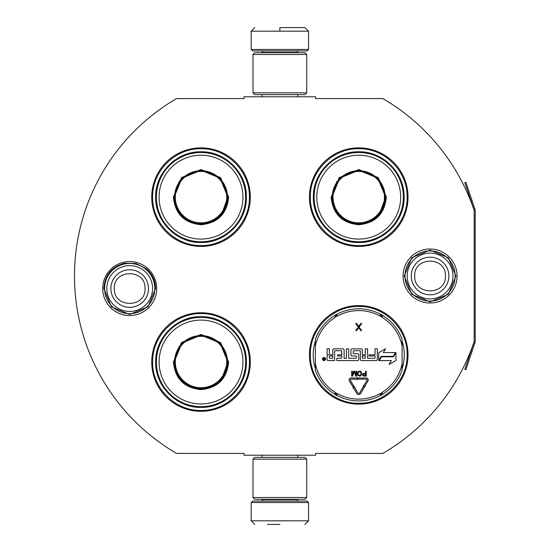 <?xml version="1.0" encoding="UTF-8"?>
<svg xmlns="http://www.w3.org/2000/svg" width="552" height="552" viewBox="0 0 552 552"><rect width="100%" height="100%" fill="white"/><g stroke="black" fill="none" stroke-linecap="round" stroke-linejoin="round"><path stroke-width="0.83" d="M475.113 342.247A2.153 2.153 0 0 0 475.231 341.557L475.231 210.443A2.153 2.153 0 0 0 475.113 209.753L465.86 182.305L464.846 182.65L474.099 210.098A1.076 1.076 0 0 1 474.154 210.443L474.154 210.443A205.206 205.206 0 0 0 382.798 98.573L315.723 98.573L315.723 96.779L244.032 96.779L244.032 98.573L176.599 98.573A205.206 205.206 0 0 0 176.599 453.427L244.032 453.427L244.032 455.221L315.723 455.221L315.723 453.427L382.798 453.427A205.206 205.206 0 0 0 474.154 341.557L474.154 341.557A1.076 1.076 0 0 1 474.099 341.902L464.846 369.35L465.86 369.695L475.113 342.247L474.099 341.902M474.154 210.443L474.154 341.557M430.063 302.993A26.993 26.993 0 0 1 403.077 276A26.993 26.993 0 0 1 430.063 249.007A26.993 26.993 0 0 1 457.056 276A26.993 26.993 0 0 1 430.063 302.993M129.692 315.537A26.993 26.993 0 0 1 102.7 288.544A26.993 26.993 0 0 1 129.692 261.551A26.993 26.993 0 0 1 156.685 288.544A26.993 26.993 0 0 1 129.692 315.537M250.304 197.14A49.287 49.287 0 0 0 201.018 147.86A49.287 49.287 0 0 0 151.738 197.14A49.287 49.287 0 0 0 201.018 246.427A49.287 49.287 0 0 0 250.304 197.14M250.304 362.029A49.287 49.287 0 0 0 201.018 312.742A49.287 49.287 0 0 0 151.738 362.029A49.287 49.287 0 0 0 201.018 411.309A49.287 49.287 0 0 0 250.304 362.029M408.018 354.86A49.287 49.287 0 0 0 358.738 305.573A49.287 49.287 0 0 0 309.451 354.86A49.287 49.287 0 0 0 358.738 404.14A49.287 49.287 0 0 0 408.018 354.86M408.018 197.14A49.287 49.287 0 0 0 358.738 147.86A49.287 49.287 0 0 0 309.451 197.14A49.287 49.287 0 0 0 358.738 246.427A49.287 49.287 0 0 0 408.018 197.14M315.364 368.681A45.519 45.519 0 0 1 315.364 341.032M402.104 341.032A45.519 45.519 0 0 1 402.104 368.681M201.018 313.639C226.879 312.97 250.077 336.168 249.407 362.029C250.077 387.883 226.879 411.081 201.018 410.419C175.163 411.081 151.966 387.883 152.635 362.029C151.966 336.168 175.163 312.97 201.018 313.639M201.018 148.75C226.879 148.088 250.077 171.286 249.407 197.14C250.077 223.001 226.879 246.192 201.018 245.53C175.163 246.192 151.966 223.001 152.635 197.14C151.966 171.286 175.163 148.088 201.018 148.75M358.738 245.53C332.877 246.192 309.686 223.001 310.348 197.14C309.686 171.286 332.877 148.088 358.738 148.75C384.592 148.088 407.79 171.286 407.128 197.14C407.79 223.001 384.592 246.192 358.738 245.53M358.738 403.25C332.877 403.912 309.686 380.714 310.348 354.86C309.686 328.999 332.877 305.808 358.738 306.47C384.592 305.808 407.79 328.999 407.128 354.86C407.79 380.714 384.592 403.912 358.738 403.25M251.201 502.534L308.554 502.534L307.119 501.099L252.637 501.099L251.201 502.534L251.201 520.819L254.789 524.4M279.878 524.4L267.334 524.4M308.554 49.466L307.119 50.901L252.637 50.901L251.201 49.466L308.554 49.466L308.554 31.181L304.966 27.6M279.878 27.6L304.966 27.6L279.878 27.6M279.878 27.731L279.878 30.912M306.76 459.161L252.995 459.161L254.789 457.373L304.966 457.373L306.76 459.161L306.76 497.518L252.995 497.518L254.789 499.312L304.966 499.312L306.76 497.518M306.76 54.482L252.995 54.482L254.789 52.688L304.966 52.688L306.76 54.482L306.76 92.84L252.995 92.84L254.789 94.627L304.966 94.627L306.76 92.84M154.781 288.544A25.088 25.088 0 0 1 129.692 313.639A25.088 25.088 0 0 1 104.597 288.544A25.088 25.088 0 0 1 129.692 263.456A25.088 25.088 0 0 1 154.781 288.544M152.58 288.544A22.887 22.887 0 0 1 129.692 311.438A22.887 22.887 0 0 1 106.798 288.544A22.887 22.887 0 0 1 129.692 265.657A22.887 22.887 0 0 1 152.58 288.544M455.158 276A25.088 25.088 0 0 1 430.063 301.088A25.088 25.088 0 0 1 404.975 276A25.088 25.088 0 0 1 430.063 250.912A25.088 25.088 0 0 1 455.158 276M452.957 276A22.887 22.887 0 0 1 430.063 298.887A22.887 22.887 0 0 1 407.176 276A22.887 22.887 0 0 1 430.063 253.113A22.887 22.887 0 0 1 452.957 276M228.618 197.14C226.982 213.907 217.785 223.105 201.018 224.74C184.258 223.105 175.06 213.907 173.425 197.14L181.505 177.627L201.018 169.54L220.538 177.627L228.618 197.14M221.6 214.438L227.907 197.14C226.306 213.472 217.35 222.428 201.018 224.029C184.692 222.428 175.729 213.472 174.135 197.14L182.015 178.13L201.018 170.257L220.027 178.13L227.907 197.14L221.6 179.842M245.647 197.14A44.629 44.629 0 0 0 201.018 152.518A44.629 44.629 0 0 0 156.395 197.14A44.629 44.629 0 0 0 201.018 241.769A44.629 44.629 0 0 0 245.647 197.14M242.956 197.14A41.938 41.938 0 0 0 201.018 155.209A41.938 41.938 0 0 0 159.086 197.14A41.938 41.938 0 0 0 201.018 239.078A41.938 41.938 0 0 0 242.956 197.14M179.276 181.339L174.135 197.14M155.664 197.14C155.043 172.907 176.785 151.165 201.018 151.786C225.257 151.165 246.999 172.907 246.378 197.14C246.999 221.38 225.257 243.121 201.018 242.5C176.785 243.121 155.043 221.38 155.664 197.14M226.734 197.14A25.716 25.716 0 0 1 201.018 222.856A25.716 25.716 0 0 1 175.308 197.14A25.716 25.716 0 0 1 201.018 171.43A25.716 25.716 0 0 1 226.734 197.14M227.458 197.14A26.434 26.434 0 0 1 201.018 223.581A26.434 26.434 0 0 1 174.584 197.14A26.434 26.434 0 0 1 201.018 170.706A26.434 26.434 0 0 1 227.458 197.14A26.434 26.434 0 0 0 201.018 170.706A26.434 26.434 0 0 0 174.584 197.14M197.795 223.829L197.623 223.36M228.618 362.029C226.982 378.789 217.785 387.994 201.018 389.622C184.258 387.994 175.06 378.789 173.425 362.029L181.505 342.509L201.018 334.429L220.538 342.509L228.618 362.029M221.6 379.327L227.907 362.029C226.306 378.355 217.35 387.318 201.018 388.912C184.692 387.318 175.729 378.355 174.135 362.029L182.015 343.02L201.018 335.14L220.027 343.02L227.907 362.029L221.6 344.724M245.647 362.029A44.629 44.629 0 0 0 201.018 317.4A44.629 44.629 0 0 0 156.395 362.029A44.629 44.629 0 0 0 201.018 406.651A44.629 44.629 0 0 0 245.647 362.029M242.956 362.029A41.938 41.938 0 0 0 201.018 320.091A41.938 41.938 0 0 0 159.086 362.029A41.938 41.938 0 0 0 201.018 403.961A41.938 41.938 0 0 0 242.956 362.029M179.276 346.228L174.135 362.029M155.664 362.029C155.043 337.789 176.785 316.048 201.018 316.669C225.257 316.048 246.999 337.789 246.378 362.029C246.999 386.262 225.257 408.004 201.018 407.383C176.785 408.004 155.043 386.262 155.664 362.029M226.734 362.029A25.716 25.716 0 0 1 201.018 387.739A25.716 25.716 0 0 1 175.308 362.029A25.716 25.716 0 0 1 201.018 336.313A25.716 25.716 0 0 1 226.734 362.029M227.458 362.029A26.434 26.434 0 0 1 201.018 388.463A26.434 26.434 0 0 1 174.584 362.029A26.434 26.434 0 0 1 201.018 335.588A26.434 26.434 0 0 1 227.458 362.029A26.434 26.434 0 0 0 201.018 335.588A26.434 26.434 0 0 0 174.584 362.029M197.795 388.712L197.623 388.242M386.338 197.14C384.703 213.907 375.498 223.105 358.738 224.74C341.971 223.105 332.773 213.907 331.138 197.14L339.218 177.627L358.738 169.54L378.251 177.627L386.338 197.14M379.314 214.438L385.62 197.14C384.026 213.472 375.063 222.428 358.738 224.029C342.406 222.428 333.449 213.472 331.855 197.14L339.728 178.13L358.738 170.257L377.747 178.13L385.62 197.14L379.314 179.842M403.36 197.14A44.629 44.629 0 0 0 358.738 152.518A44.629 44.629 0 0 0 314.109 197.14A44.629 44.629 0 0 0 358.738 241.769A44.629 44.629 0 0 0 403.36 197.14M400.669 197.14A41.938 41.938 0 0 0 358.738 155.209A41.938 41.938 0 0 0 316.8 197.14A41.938 41.938 0 0 0 358.738 239.078A41.938 41.938 0 0 0 400.669 197.14M336.989 181.339L331.855 197.14M313.377 197.14C312.756 172.907 334.498 151.165 358.738 151.786C382.971 151.165 404.713 172.907 404.092 197.14C404.713 221.38 382.971 243.121 358.738 242.5C334.498 243.121 312.756 221.38 313.377 197.14M384.447 197.14A25.716 25.716 0 0 1 358.738 222.856A25.716 25.716 0 0 1 333.022 197.14A25.716 25.716 0 0 1 358.738 171.43A25.716 25.716 0 0 1 384.447 197.14M385.172 197.14A26.434 26.434 0 0 1 358.738 223.581A26.434 26.434 0 0 1 332.297 197.14A26.434 26.434 0 0 1 358.738 170.706A26.434 26.434 0 0 1 385.172 197.14A26.434 26.434 0 0 0 358.738 170.706A26.434 26.434 0 0 0 332.297 197.14M355.509 223.829L355.336 223.36M315.364 370.364A46.057 46.057 0 0 0 334.65 394.114A46.057 46.057 0 0 1 315.364 370.364L315.364 339.349A46.057 46.057 0 0 1 334.65 315.599L335.582 317.124A2.505 2.505 0 0 0 336.444 316.248L336.071 314.35M402.104 339.349A46.057 46.057 0 0 0 382.826 315.599A46.057 46.057 0 0 1 402.104 339.349L402.104 370.364A46.057 46.057 0 0 1 382.826 394.114L381.887 392.589A2.505 2.505 0 0 0 381.025 393.466L381.397 395.363M336.782 395.349A46.057 46.057 0 0 0 380.687 395.349A46.057 46.057 0 0 1 336.782 395.349L337.638 393.769A2.505 2.505 0 0 0 336.444 393.466L334.988 394.735M382.481 394.735L381.025 393.466A2.512 2.512 0 0 0 379.838 393.769A44.27 44.27 0 0 1 337.638 393.769M380.687 314.364A46.057 46.057 0 0 0 336.782 314.364A46.057 46.057 0 0 1 380.687 314.364L379.838 315.944A2.505 2.505 0 0 0 381.025 316.248L382.481 314.978M334.988 314.978L336.444 316.248A2.512 2.512 0 0 0 337.638 315.944A44.27 44.27 0 0 1 379.838 315.944M336.071 395.363L336.444 393.466A2.512 2.512 0 0 0 335.582 392.589A44.27 44.27 0 0 1 315.364 363.72M325.528 359.035A1.539 1.539 0 0 0 323.983 357.489A1.539 1.539 0 0 0 322.444 359.035A1.539 1.539 0 0 0 323.983 360.573A1.539 1.539 0 0 0 325.528 359.035M328.198 360.573L334.615 360.573L334.615 351.079A0.359 0.359 0 0 1 334.967 350.72L341.384 350.72A0.359 0.359 0 0 1 341.743 351.079L341.743 354.86L337.513 354.86L337.513 355.985L341.743 355.985L341.743 357.924A0.359 0.359 0 0 1 341.384 358.282L336.796 358.282L336.796 360.573L357.606 360.573A1.132 1.132 0 0 0 358.738 359.449L358.738 354.86A1.132 1.132 0 0 0 357.606 353.728L353.577 353.728A0.359 0.359 0 0 1 353.218 353.37L353.218 351.079A0.359 0.359 0 0 1 353.577 350.72L359.987 350.72A0.359 0.359 0 0 1 360.346 351.079L360.346 359.449A1.132 1.132 0 0 0 361.477 360.573L376.174 360.573A1.132 1.132 0 0 0 377.306 359.449L377.306 348.836L375.008 348.836L375.008 354.86L368.991 354.86L368.991 355.985L375.008 355.985L375.008 357.924A0.359 0.359 0 0 1 374.649 358.282L367.591 358.282L367.591 348.836L365.293 348.836L365.293 354.86L362.284 354.86L362.284 349.961A1.132 1.132 0 0 0 361.153 348.836L352.086 348.836A1.132 1.132 0 0 0 350.955 349.961L350.955 354.86A1.132 1.132 0 0 0 352.086 355.985L356.047 355.985A0.359 0.359 0 0 1 356.406 356.344L356.406 357.924A0.359 0.359 0 0 1 356.047 358.282L348.698 358.282L348.698 348.836L346.408 348.836L346.408 358.282L344.11 358.282L344.11 349.961A1.132 1.132 0 0 0 342.985 348.836L333.912 348.836A1.132 1.132 0 0 0 332.787 349.961L332.787 354.86L330.489 354.86A1.132 1.132 0 0 1 329.358 353.728L329.358 348.836L327.067 348.836L327.067 353.425A1.435 1.435 0 0 0 328.502 354.86A1.435 1.435 0 0 0 327.067 356.288L327.067 359.449A1.132 1.132 0 0 0 328.198 360.573M379.279 360.573L391.327 360.573L389.084 364.465L395.943 360.504L395.943 352.583L393.5 356.813L381.453 356.813L379.279 360.573M383.329 352.583L385.496 348.823L378.741 352.721L378.741 360.573L381.184 356.344L393.231 356.344L395.404 352.583L383.329 352.583M353.08 388.291L353.57 388.001L356.758 393.39A2.291 2.291 0 0 0 360.718 393.376L364.127 387.511L363.14 386.931L359.725 392.796A1.145 1.145 0 0 1 357.751 392.803L354.563 387.414L355.053 387.124L353.48 386.717L353.08 388.291M366.976 380.335L363.892 385.634L363.402 385.344L363.816 386.911L365.383 386.497L364.886 386.207L367.963 380.914A1.939 1.939 0 0 0 366.293 378.003L358.738 378.003L358.738 379.148L366.293 379.148A0.787 0.787 0 0 1 366.976 380.335M352.804 386.704L353.791 386.117L350.375 380.342A0.787 0.787 0 0 1 351.051 379.148L357.151 379.148L357.151 379.762L358.296 378.582L357.151 377.396L357.151 378.003L351.051 378.003A1.939 1.939 0 0 0 349.388 380.921L352.804 386.704M362.409 374.532L363.23 376.009L366.217 376.112L366.217 371.165L365.603 371.165L365.603 373.38L363.23 373.483L362.409 374.532M359.111 376.112L360.449 376.009L361.477 374.953L361.477 372.324L360.449 371.275L358.593 371.275L357.565 372.324L357.565 374.953L359.111 376.112M353.749 371.165L352.307 375.063L352.307 371.165L351.693 371.165L351.693 376.112L352.618 376.112L354.163 371.696L355.709 376.112L356.633 376.112L356.633 371.165L356.019 371.165L356.019 375.063L354.577 371.165L353.749 371.165M358.703 326.322L356.613 323.424L355.716 323.424L358.255 327.081L355.716 330.593L356.613 330.593L358.703 327.695L360.794 330.593L361.691 330.593L359.152 327.081L361.691 323.424L360.794 323.424L358.703 326.322M381.397 314.35L381.025 316.248A2.512 2.512 0 0 0 381.887 317.124A44.27 44.27 0 0 1 402.104 345.994M323.465 360.104L323.293 357.931L323.762 357.931L323.927 358.883L324.397 358.883L324.645 357.931L324.645 360.104L323.465 360.104M329.358 355.985L332.787 355.985L332.787 358.282L329.716 358.282A0.359 0.359 0 0 1 329.358 357.924L329.358 355.985M362.284 355.985L365.293 355.985L365.293 357.924A0.359 0.359 0 0 1 364.934 358.282L362.643 358.282A0.359 0.359 0 0 1 362.284 357.924L362.284 355.985M365.603 374.008L365.603 375.588L363.126 375.27L363.333 374.111L365.603 374.008M359.111 375.484L358.186 374.849L358.186 372.427L359.111 371.8L360.346 371.903L360.967 372.848L360.863 374.849L359.111 375.484M323.762 359.269L324.397 359.738L324.397 359.269L323.762 359.269M262.855 499.312L262.855 499.67L296.907 499.67L298.335 501.099M308.554 502.534L308.554 520.819L251.201 520.819M296.907 52.688L296.907 52.33L262.855 52.33L261.42 50.901M251.201 49.466L251.201 31.181L308.554 31.181M110.89 288.544A18.802 18.802 0 0 0 129.692 307.347A18.802 18.802 0 0 0 148.488 288.544A18.802 18.802 180 0 0 129.692 269.749A18.802 18.802 180 0 0 110.89 288.544M114.354 288.544C113.395 308.327 145.99 308.327 145.031 288.544C145.99 268.762 113.395 268.762 114.354 288.544M411.268 276A18.802 18.802 0 0 0 430.063 294.802A18.802 18.802 0 0 0 448.866 276A18.802 18.802 180 0 0 430.063 257.197A18.802 18.802 180 0 0 411.268 276M414.724 276C413.765 295.782 446.361 295.782 445.402 276C446.361 256.218 413.765 256.218 414.724 276M402.104 370.364A46.057 46.057 0 0 1 382.826 394.114M315.364 339.349A46.057 46.057 0 0 1 334.65 315.599M334.65 394.114L335.582 392.589M402.104 363.72A44.27 44.27 0 0 1 381.887 392.589M382.826 315.599L381.887 317.124M315.364 345.994A44.27 44.27 0 0 1 335.582 317.124M380.687 395.349L379.838 393.769M336.782 314.364L337.638 315.944M475.113 209.753L474.099 210.098M297.763 455.221L297.763 457.373M261.993 455.221L261.993 457.373M296.907 499.312L296.907 499.67M262.855 499.67L261.42 501.099M308.554 520.819L304.966 524.4M297.763 96.779L297.763 94.627M261.993 96.779L261.993 94.627M262.855 52.688L262.855 52.33M296.907 52.33L298.335 50.901M251.201 31.181L254.789 27.6M252.995 459.161L252.995 497.518M252.995 54.482L252.995 92.84M103.831 288.544C104.735 275.241 111.607 266.802 124.448 263.221L136.123 263.497L146.487 268.879C152.38 274.109 155.402 280.664 155.554 288.544L147.977 306.836L129.692 314.405L111.407 306.829L103.831 288.544M404.202 276L411.778 257.715L430.063 250.139L448.348 257.715L455.924 276L448.348 294.285L430.063 301.861L411.778 294.285L404.202 276"/></g></svg>
